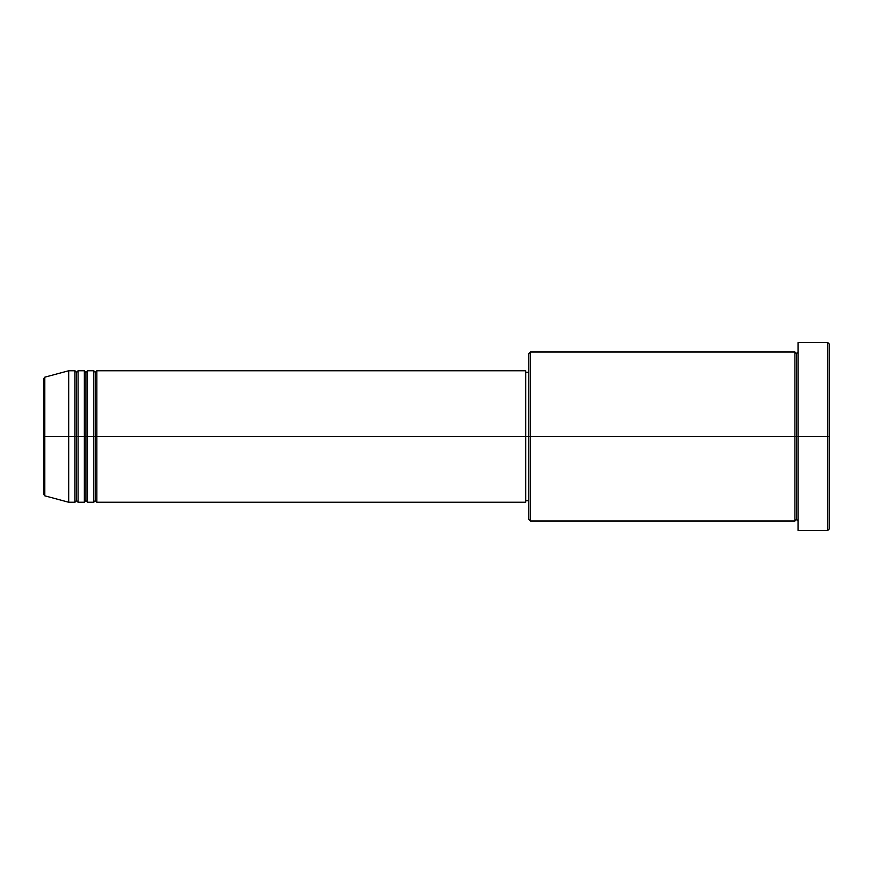 <?xml version="1.0" encoding="UTF-8"?>
<svg xmlns="http://www.w3.org/2000/svg" width="873" height="873" viewBox="0 0 873 873"><rect width="100%" height="100%" fill="white"/><g stroke="black" fill="none" stroke-linecap="round" stroke-linejoin="round"><path stroke-width="1.31" d="M43.65 436.5L43.65 494.325L43.65 436.5L43.65 494.325L44.807 495.831L44.807 436.5L44.807 495.831L44.807 436.5L43.65 436.5L43.65 378.675L43.65 436.5L68.694 436.5L44.807 436.5L44.807 377.169L44.807 436.5L44.807 377.169L43.65 378.675L43.65 436.5M798.042 521.017L796.482 519.457L794.921 521.017L794.921 351.983L794.921 436.5L796.482 436.5L796.482 353.543L796.482 436.5L796.482 353.543L796.482 436.5L798.042 436.5L798.042 530.413L798.042 342.587L798.042 436.5L827.79 436.5L827.79 530.413L827.79 436.5L829.35 436.5L829.35 344.158L829.35 528.842L829.35 436.5L530.413 436.5L530.413 521.017L530.413 436.5L525.71 436.5L525.71 502.237L525.71 436.5L96.859 436.5L96.859 370.763L96.859 436.5L95.299 436.5L95.299 372.334L95.299 436.5L93.738 436.5L93.738 370.763L93.738 436.5L87.475 436.5L87.475 370.763L87.475 436.5L85.914 436.5L85.914 372.334L85.914 436.5L84.343 436.5L84.343 370.763L84.343 436.5L78.079 436.5L78.079 370.763L78.079 436.5L76.518 436.5L76.518 372.334L76.518 436.5L74.958 436.5L74.958 370.763L74.958 436.5L68.694 436.5L68.694 502.237L68.694 436.5L74.958 436.5L74.958 370.763L68.694 370.763L68.694 436.5L68.694 370.763L44.807 377.169M96.859 502.237L95.299 500.666L93.738 502.237L93.738 436.5L95.299 436.5L95.299 372.334L95.299 500.666L95.299 436.5L95.299 500.666L95.299 436.5L96.859 436.5L96.859 502.237L525.71 502.237M87.475 502.237L85.914 500.666L84.343 502.237L84.343 436.5L85.914 436.5L85.914 372.334L85.914 500.666L85.914 436.5L85.914 500.666L85.914 436.5L87.475 436.5L87.475 502.237L93.738 502.237M78.079 502.237L76.518 500.666L74.958 502.237L74.958 436.5L76.518 436.5L76.518 372.334L76.518 500.666L76.518 436.5L76.518 500.666L76.518 436.5L78.079 436.5L78.079 502.237L84.343 502.237M74.958 370.763L76.518 372.334L78.079 370.763L78.079 436.5L84.343 436.5L84.343 370.763L85.914 372.334L87.475 370.763L87.475 436.5L93.738 436.5L93.738 370.763L95.299 372.334L96.859 370.763L96.859 436.5L525.71 436.5L525.71 370.763L525.71 436.5L528.842 436.5L528.842 519.457L528.842 353.543L528.842 436.5L794.921 436.5L794.921 351.983L530.413 351.983L530.413 436.5L530.413 351.983L528.842 353.543M827.79 436.5L827.79 342.587L827.79 436.5M794.921 436.5L794.921 521.017L794.921 436.5M796.482 436.5L796.482 519.457L796.482 436.5M74.958 436.5L74.958 502.237L74.958 436.5M78.079 436.5L78.079 502.237L78.079 436.5M84.343 436.5L84.343 502.237L84.343 436.5M87.475 436.5L87.475 502.237L87.475 436.5M93.738 436.5L93.738 502.237L93.738 436.5M96.859 436.5L96.859 502.237L96.859 436.5M794.921 521.017L530.413 521.017L528.842 519.457M798.042 530.413L827.79 530.413L829.35 528.842M794.921 351.983L796.482 353.543L798.042 351.983M528.842 500.666L525.71 500.666M74.958 502.237L68.694 502.237L44.807 495.831M84.343 370.763L78.079 370.763M829.35 344.158L827.79 342.587L798.042 342.587M528.842 372.334L525.71 372.334M525.71 370.763L96.859 370.763M93.738 370.763L87.475 370.763"/></g></svg>
